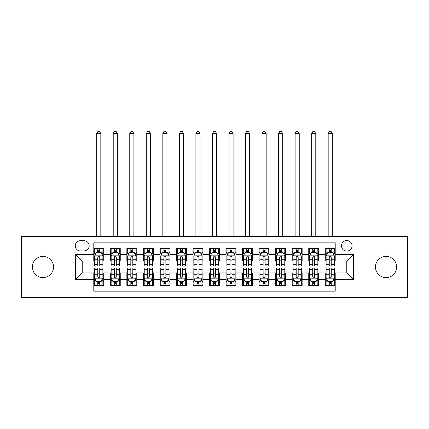 <?xml version="1.0" encoding="UTF-8"?>
<svg xmlns="http://www.w3.org/2000/svg" width="429" height="429" viewBox="0 0 429 429"><rect width="100%" height="100%" fill="white"/><g stroke="black" fill="none" stroke-linecap="round" stroke-linejoin="round"><path stroke-width="0.64" d="M386.052 256.419A10.58 10.58 0 0 0 375.472 266.999A10.58 10.58 0 0 0 386.052 277.584A10.58 10.58 0 0 0 396.637 266.999A10.58 10.58 0 0 0 386.052 256.419M42.948 256.419A10.58 10.58 0 0 0 32.363 266.999A10.58 10.58 0 0 0 42.948 277.584A10.58 10.58 0 0 0 53.528 266.999A10.58 10.58 0 0 0 42.948 256.419M346.782 240.546A5.293 5.293 0 0 0 341.489 245.833A5.293 5.293 0 0 0 346.782 251.126A5.293 5.293 0 0 0 352.075 245.833A5.293 5.293 0 0 0 346.782 240.546M360.011 297.592L407.55 297.592L407.55 236.411L360.011 236.411L360.011 297.592L68.989 297.592L68.989 236.411L21.45 236.411L21.45 297.592L68.989 297.592M335.21 248.396L325.289 248.396L325.289 254.435L318.672 254.435L318.672 261.046L325.289 261.046L325.289 254.435M318.672 254.435L318.672 248.396L308.751 248.396L308.751 254.435L302.139 254.435L302.139 261.046L308.751 261.046L308.751 254.435M302.139 254.435L302.139 248.396L292.219 248.396L292.219 254.435L285.601 254.435L285.601 261.046L292.219 261.046L292.219 254.435M285.601 254.435L285.601 248.396L275.681 248.396L275.681 254.435L269.069 254.435L269.069 261.046L275.681 261.046L275.681 254.435M269.069 254.435L269.069 248.396L259.143 248.396L259.143 254.435L252.531 254.435L252.531 261.046L259.143 261.046L259.143 254.435M252.531 254.435L252.531 248.396L242.61 248.396L242.61 254.435L235.998 254.435L235.998 261.046L242.61 261.046L242.61 254.435M235.998 254.435L235.998 248.396L226.072 248.396L226.072 254.435L219.46 254.435L219.46 261.046L226.072 261.046L226.072 254.435M219.46 254.435L219.46 248.396L209.54 248.396L209.54 254.435L202.928 254.435L202.928 261.046L209.54 261.046L209.54 254.435M202.928 254.435L202.928 248.396L193.002 248.396L193.002 254.435L186.39 254.435L186.39 261.046L193.002 261.046L193.002 254.435M186.39 254.435L186.39 248.396L176.469 248.396L176.469 254.435L169.857 254.435L169.857 261.046L176.469 261.046L176.469 254.435M169.857 254.435L169.857 248.396L159.931 248.396L159.931 254.435L153.319 254.435L153.319 261.046L159.931 261.046L159.931 254.435M153.319 254.435L153.319 248.396L143.399 248.396L143.399 254.435L136.781 254.435L136.781 261.046L143.399 261.046L143.399 254.435M136.781 254.435L136.781 248.396L126.861 248.396L126.861 254.435L120.249 254.435L120.249 261.046L126.861 261.046L126.861 254.435M120.249 254.435L120.249 248.396L110.328 248.396L110.328 261.046L103.711 261.046L103.711 248.396L93.79 248.396M93.79 285.601L103.711 285.601L103.711 272.951L110.328 272.951L110.328 285.601L120.249 285.601L120.249 272.951L126.861 272.951L126.861 279.569L120.249 279.569M126.861 279.569L126.861 285.601L136.781 285.601L136.781 272.951L143.399 272.951L143.399 279.569L136.781 279.569M143.399 279.569L143.399 285.601L153.319 285.601L153.319 272.951L159.931 272.951L159.931 279.569L153.319 279.569M159.931 279.569L159.931 285.601L169.857 285.601L169.857 272.951L176.469 272.951L176.469 279.569L169.857 279.569M176.469 279.569L176.469 285.601L186.39 285.601L186.39 272.951L193.002 272.951L193.002 279.569L186.39 279.569M193.002 279.569L193.002 285.601L202.928 285.601L202.928 272.951L209.54 272.951L209.54 279.569L202.928 279.569M209.54 279.569L209.54 285.601L219.46 285.601L219.46 272.951L226.072 272.951L226.072 279.569L219.46 279.569M226.072 279.569L226.072 285.601L235.998 285.601L235.998 272.951L242.61 272.951L242.61 279.569L235.998 279.569M242.61 279.569L242.61 285.601L252.531 285.601L252.531 272.951L259.143 272.951L259.143 279.569L252.531 279.569M259.143 279.569L259.143 285.601L269.069 285.601L269.069 272.951L275.681 272.951L275.681 279.569L269.069 279.569M275.681 279.569L275.681 285.601L285.601 285.601L285.601 272.951L292.219 272.951L292.219 279.569L285.601 279.569M292.219 279.569L292.219 285.601L302.139 285.601L302.139 272.951L308.751 272.951L308.751 279.569L302.139 279.569M308.751 279.569L308.751 285.601L318.672 285.601L318.672 272.951L325.289 272.951L325.289 279.569L318.672 279.569M80.4 250.96L84.036 250.96A5.127 5.127 0 0 0 89.162 245.833A5.127 5.127 0 0 0 84.036 240.707L80.4 240.707A5.127 5.127 0 0 0 75.273 245.833A5.127 5.127 0 0 0 80.4 250.96M360.011 236.411L68.989 236.411M335.21 254.435L335.21 242.857L93.79 242.857L93.79 261.046L82.218 261.046L82.218 272.951L93.79 272.951L93.79 291.141L335.21 291.141L335.21 272.951L346.782 272.951L346.782 261.046L335.21 261.046L335.21 254.435L353.394 254.435L353.394 279.569L335.21 279.569M93.79 279.569L75.606 279.569L75.606 254.435L93.79 254.435M325.289 279.569L325.289 285.601L335.21 285.601M93.79 252.531L94.621 252.531M97.758 252.531L99.743 252.531M102.885 252.531L103.711 252.531M93.79 260.88L94.621 260.88M97.758 260.88L99.743 260.88M102.885 260.88L103.711 260.88M93.79 273.117L94.621 273.117M97.758 273.117L99.743 273.117M102.885 273.117L103.711 273.117M93.79 281.467L94.621 281.467M97.758 281.467L99.743 281.467M102.885 281.467L103.711 281.467M110.328 260.88L111.154 260.88M114.296 260.88L116.28 260.88M119.423 260.88L120.249 260.88M110.328 252.531L111.154 252.531M114.296 252.531L116.28 252.531M119.423 252.531L120.249 252.531M110.328 273.117L111.154 273.117M114.296 273.117L116.28 273.117M119.423 273.117L120.249 273.117M110.328 281.467L111.154 281.467M114.296 281.467L116.28 281.467M119.423 281.467L120.249 281.467M126.861 273.117L127.692 273.117M130.829 273.117L132.813 273.117M135.955 273.117L136.781 273.117M126.861 281.467L127.692 281.467M130.829 281.467L132.813 281.467M135.955 281.467L136.781 281.467M126.861 252.531L127.692 252.531M130.829 252.531L132.813 252.531M135.955 252.531L136.781 252.531M126.861 260.88L127.692 260.88M130.829 260.88L132.813 260.88M135.955 260.88L136.781 260.88M143.399 273.117L144.224 273.117M147.367 273.117L149.351 273.117M152.493 273.117L153.319 273.117M143.399 281.467L144.224 281.467M147.367 281.467L149.351 281.467M152.493 281.467L153.319 281.467M143.399 252.531L144.224 252.531M147.367 252.531L149.351 252.531M152.493 252.531L153.319 252.531M143.399 260.88L144.224 260.88M147.367 260.88L149.351 260.88M152.493 260.88L153.319 260.88M159.931 273.117L160.762 273.117M163.899 273.117L165.884 273.117M169.026 273.117L169.857 273.117M159.931 281.467L160.762 281.467M163.899 281.467L165.884 281.467M169.026 281.467L169.857 281.467M159.931 252.531L160.762 252.531M163.899 252.531L165.884 252.531M169.026 252.531L169.857 252.531M159.931 260.88L160.762 260.88M163.899 260.88L165.884 260.88M169.026 260.88L169.857 260.88M176.469 273.117L177.295 273.117M180.437 273.117L182.422 273.117M185.564 273.117L186.39 273.117M176.469 281.467L177.295 281.467M180.437 281.467L182.422 281.467M185.564 281.467L186.39 281.467M176.469 252.531L177.295 252.531M180.437 252.531L182.422 252.531M185.564 252.531L186.39 252.531M176.469 260.88L177.295 260.88M180.437 260.88L182.422 260.88M185.564 260.88L186.39 260.88M193.002 273.117L193.833 273.117M196.97 273.117L198.954 273.117M202.097 273.117L202.928 273.117M193.002 281.467L193.833 281.467M196.97 281.467L198.954 281.467M202.097 281.467L202.928 281.467M193.002 252.531L193.833 252.531M196.97 252.531L198.954 252.531M202.097 252.531L202.928 252.531M193.002 260.88L193.833 260.88M196.97 260.88L198.954 260.88M202.097 260.88L202.928 260.88M209.54 273.117L210.366 273.117M213.508 273.117L215.492 273.117M218.634 273.117L219.46 273.117M209.54 281.467L210.366 281.467M213.508 281.467L215.492 281.467M218.634 281.467L219.46 281.467M209.54 252.531L210.366 252.531M213.508 252.531L215.492 252.531M218.634 252.531L219.46 252.531M209.54 260.88L210.366 260.88M213.508 260.88L215.492 260.88M218.634 260.88L219.46 260.88M226.072 273.117L226.903 273.117M230.046 273.117L232.03 273.117M235.167 273.117L235.998 273.117M226.072 281.467L226.903 281.467M230.046 281.467L232.03 281.467M235.167 281.467L235.998 281.467M226.072 252.531L226.903 252.531M230.046 252.531L232.03 252.531M235.167 252.531L235.998 252.531M226.072 260.88L226.903 260.88M230.046 260.88L232.03 260.88M235.167 260.88L235.998 260.88M242.61 273.117L243.436 273.117M246.578 273.117L248.563 273.117M251.705 273.117L252.531 273.117M242.61 281.467L243.436 281.467M246.578 281.467L248.563 281.467M251.705 281.467L252.531 281.467M242.61 252.531L243.436 252.531M246.578 252.531L248.563 252.531M251.705 252.531L252.531 252.531M242.61 260.88L243.436 260.88M246.578 260.88L248.563 260.88M251.705 260.88L252.531 260.88M259.143 273.117L259.974 273.117M263.116 273.117L265.101 273.117M268.238 273.117L269.069 273.117M259.143 281.467L259.974 281.467M263.116 281.467L265.101 281.467M268.238 281.467L269.069 281.467M259.143 252.531L259.974 252.531M263.116 252.531L265.101 252.531M268.238 252.531L269.069 252.531M259.143 260.88L259.974 260.88M263.116 260.88L265.101 260.88M268.238 260.88L269.069 260.88M275.681 273.117L276.507 273.117M279.649 273.117L281.633 273.117M284.776 273.117L285.601 273.117M275.681 281.467L276.507 281.467M279.649 281.467L281.633 281.467M284.776 281.467L285.601 281.467M275.681 252.531L276.507 252.531M279.649 252.531L281.633 252.531M284.776 252.531L285.601 252.531M275.681 260.88L276.507 260.88M279.649 260.88L281.633 260.88M284.776 260.88L285.601 260.88M292.219 273.117L293.045 273.117M296.187 273.117L298.171 273.117M301.308 273.117L302.139 273.117M292.219 281.467L293.045 281.467M296.187 281.467L298.171 281.467M301.308 281.467L302.139 281.467M292.219 252.531L293.045 252.531M296.187 252.531L298.171 252.531M301.308 252.531L302.139 252.531M292.219 260.88L293.045 260.88M296.187 260.88L298.171 260.88M301.308 260.88L302.139 260.88M308.751 273.117L309.577 273.117M312.72 273.117L314.704 273.117M317.846 273.117L318.672 273.117M308.751 281.467L309.577 281.467M312.72 281.467L314.704 281.467M317.846 281.467L318.672 281.467M308.751 252.531L309.577 252.531M312.72 252.531L314.704 252.531M317.846 252.531L318.672 252.531M308.751 260.88L309.577 260.88M312.72 260.88L314.704 260.88M317.846 260.88L318.672 260.88M325.289 273.117L326.115 273.117M329.257 273.117L331.242 273.117M334.379 273.117L335.21 273.117M325.289 281.467L326.115 281.467M329.257 281.467L331.242 281.467M334.379 281.467L335.21 281.467M325.289 252.531L326.115 252.531M329.257 252.531L331.242 252.531M334.379 252.531L335.21 252.531M325.289 260.88L326.115 260.88M329.257 260.88L331.242 260.88M334.379 260.88L335.21 260.88M82.218 261.046L75.606 254.435M82.218 272.951L75.606 279.569M353.394 254.435L346.782 261.046M353.394 279.569L346.782 272.951M99.743 248.396L99.743 252.611L99.743 250.547L97.758 250.547M102.885 264.661L99.743 264.661L99.743 266.007L102.885 266.007L102.885 255.92L101.233 252.611L96.273 252.611L94.621 255.92L94.621 266.007L97.758 266.007L97.758 264.661L94.621 264.661M95.817 253.523L94.621 253.523L94.621 248.396M94.621 253.555L94.621 250.547M102.885 253.555L102.885 250.547M101.689 253.523L102.885 253.523L102.885 248.396M97.758 252.611L97.758 248.396M99.743 264.661L99.743 257.159C99.083 255.888 98.423 255.888 97.758 257.159L97.758 262.741M94.621 259.754L97.758 259.754L97.758 264.661M100.82 236.411L100.82 133.558L96.686 133.558L96.686 236.411M96.686 133.558L97.925 131.408L99.582 131.408L100.82 133.558M97.758 283.451L99.743 283.451M94.621 269.337L97.758 269.337L97.758 267.991L94.621 267.991L94.621 278.078L96.273 281.386L101.233 281.386L102.885 278.078L102.885 267.991L99.743 267.991L99.743 269.337L102.885 269.337M102.885 278.078L102.885 285.601M94.621 278.078L94.621 285.601M99.743 281.386L99.743 285.601M97.758 285.601L97.758 281.386M97.758 269.337L97.758 276.839C98.423 278.11 99.083 278.11 99.743 276.839L99.743 269.337M116.28 248.396L116.28 252.611L116.28 250.547L114.296 250.547M119.423 264.661L116.28 264.661L116.28 266.007L119.423 266.007L119.423 255.92L117.766 252.611L112.806 252.611L111.154 255.92L111.154 266.007L114.296 266.007L114.296 264.661L111.154 264.661M112.355 253.523L111.154 253.523L111.154 248.396M111.154 253.555L111.154 250.547M119.423 253.555L119.423 250.547M118.222 253.523L119.423 253.523L119.423 248.396M114.296 252.611L114.296 248.396M116.28 264.661L116.28 257.159C115.621 255.888 114.956 255.888 114.296 257.159L114.296 262.741M111.154 259.754L114.296 259.754L114.296 264.661M117.353 236.411L117.353 133.558L113.218 133.558L113.218 236.411M113.218 133.558L114.463 131.408L116.114 131.408L117.353 133.558M132.813 248.396L132.813 252.611L132.813 250.547L130.829 250.547M135.955 264.661L132.813 264.661L132.813 266.007L135.955 266.007L135.955 255.92L134.304 252.611L129.344 252.611L127.692 255.92L127.692 266.007L130.829 266.007L130.829 264.661L127.692 264.661M128.888 253.523L127.692 253.523L127.692 248.396M127.692 253.555L127.692 250.547M135.955 253.555L135.955 250.547M134.76 253.523L135.955 253.523L135.955 248.396M130.829 252.611L130.829 248.396M132.813 264.661L132.813 257.159C132.153 255.888 131.494 255.888 130.829 257.159L130.829 262.741M127.692 259.754L130.829 259.754L130.829 264.661M133.891 236.411L133.891 133.558L129.756 133.558L129.756 236.411M129.756 133.558L130.995 131.408L132.652 131.408L133.891 133.558M149.351 248.396L149.351 252.611L149.351 250.547L147.367 250.547M152.493 264.661L149.351 264.661L149.351 266.007L152.493 266.007L152.493 255.92L150.836 252.611L145.876 252.611L144.224 255.92L144.224 266.007L147.367 266.007L147.367 264.661L144.224 264.661M145.426 253.523L144.224 253.523L144.224 248.396M144.224 253.555L144.224 250.547M152.493 253.555L152.493 250.547M151.292 253.523L152.493 253.523L152.493 248.396M147.367 252.611L147.367 248.396M149.351 264.661L149.351 257.159C148.691 255.888 148.026 255.888 147.367 257.159L147.367 262.741M144.224 259.754L147.367 259.754L147.367 264.661M150.423 236.411L150.423 133.558L146.294 133.558L146.294 236.411M146.294 133.558L147.533 131.408L149.185 131.408L150.423 133.558M165.884 248.396L165.884 252.611L165.884 250.547L163.899 250.547M169.026 264.661L165.884 264.661L165.884 266.007L169.026 266.007L169.026 255.92L167.374 252.611L162.414 252.611L160.762 255.92L160.762 266.007L163.899 266.007L163.899 264.661L160.762 264.661M161.958 253.523L160.762 253.523L160.762 248.396M160.762 253.555L160.762 250.547M169.026 253.555L169.026 250.547M167.83 253.523L169.026 253.523L169.026 248.396M163.899 252.611L163.899 248.396M165.884 264.661L165.884 257.159C165.224 255.888 164.564 255.888 163.899 257.159L163.899 262.741M160.762 259.754L163.899 259.754L163.899 264.661M166.961 236.411L166.961 133.558L162.827 133.558L162.827 236.411M162.827 133.558L164.066 131.408L165.723 131.408L166.961 133.558M114.296 283.451L116.28 283.451M111.154 269.337L114.296 269.337L114.296 267.991L111.154 267.991L111.154 278.078L112.806 281.386L117.766 281.386L119.423 278.078L119.423 267.991L116.28 267.991L116.28 269.337L119.423 269.337M119.423 278.078L119.423 285.601M111.154 278.078L111.154 285.601M116.28 281.386L116.28 285.601M114.296 285.601L114.296 281.386M114.296 269.337L114.296 276.839C114.956 278.11 115.615 278.11 116.28 276.839L116.28 269.337M130.829 283.451L132.813 283.451M127.692 269.337L130.829 269.337L130.829 267.991L127.692 267.991L127.692 278.078L129.344 281.386L134.304 281.386L135.955 278.078L135.955 267.991L132.813 267.991L132.813 269.337L135.955 269.337M135.955 278.078L135.955 285.601M127.692 278.078L127.692 285.601M132.813 281.386L132.813 285.601M130.829 285.601L130.829 281.386M130.829 269.337L130.829 276.839C131.494 278.11 132.153 278.11 132.813 276.839L132.813 269.337M147.367 283.451L149.351 283.451M144.224 269.337L147.367 269.337L147.367 267.991L144.224 267.991L144.224 278.078L145.876 281.386L150.836 281.386L152.493 278.078L152.493 267.991L149.351 267.991L149.351 269.337L152.493 269.337M152.493 278.078L152.493 285.601M144.224 278.078L144.224 285.601M149.351 281.386L149.351 285.601M147.367 285.601L147.367 281.386M147.367 269.337L147.367 276.839C148.026 278.11 148.686 278.11 149.351 276.839L149.351 269.337M163.899 283.451L165.884 283.451M160.762 269.337L163.899 269.337L163.899 267.991L160.762 267.991L160.762 278.078L162.414 281.386L167.374 281.386L169.026 278.078L169.026 267.991L165.884 267.991L165.884 269.337L169.026 269.337M169.026 278.078L169.026 285.601M160.762 278.078L160.762 285.601M165.884 281.386L165.884 285.601M163.899 285.601L163.899 281.386M163.899 269.337L163.899 276.839C164.564 278.11 165.224 278.11 165.884 276.839L165.884 269.337M182.422 248.396L182.422 252.611L182.422 250.547L180.437 250.547M185.564 264.661L182.422 264.661L182.422 266.007L185.564 266.007L185.564 255.92L183.912 252.611L178.947 252.611L177.295 255.92L177.295 266.007L180.437 266.007L180.437 264.661L177.295 264.661M178.496 253.523L177.295 253.523L177.295 248.396M177.295 253.555L177.295 250.547M185.564 253.555L185.564 250.547M184.363 253.523L185.564 253.523L185.564 248.396M180.437 252.611L180.437 248.396M182.422 264.661L182.422 257.159C181.762 255.888 181.097 255.888 180.437 257.159L180.437 262.741M177.295 259.754L180.437 259.754L180.437 264.661M183.494 236.411L183.494 133.558L179.365 133.558L179.365 236.411M179.365 133.558L180.604 131.408L182.255 131.408L183.494 133.558M180.437 283.451L182.422 283.451M177.295 269.337L180.437 269.337L180.437 267.991L177.295 267.991L177.295 278.078L178.947 281.386L183.912 281.386L185.564 278.078L185.564 267.991L182.422 267.991L182.422 269.337L185.564 269.337M185.564 278.078L185.564 285.601M177.295 278.078L177.295 285.601M182.422 281.386L182.422 285.601M180.437 285.601L180.437 281.386M180.437 269.337L180.437 276.839C181.097 278.11 181.757 278.11 182.422 276.839L182.422 269.337M198.954 248.396L198.954 252.611L198.954 250.547L196.97 250.547M202.097 264.661L198.954 264.661L198.954 266.007L202.097 266.007L202.097 255.92L200.445 252.611L195.485 252.611L193.833 255.92L193.833 266.007L196.97 266.007L196.97 264.661L193.833 264.661M195.029 253.523L193.833 253.523L193.833 248.396M193.833 253.555L193.833 250.547M202.097 253.555L202.097 250.547M200.901 253.523L202.097 253.523L202.097 248.396M196.97 252.611L196.97 248.396M198.954 264.661L198.954 257.159C198.295 255.888 197.635 255.888 196.97 257.159L196.97 262.741M193.833 259.754L196.97 259.754L196.97 264.661M200.032 236.411L200.032 133.558L195.897 133.558L195.897 236.411M195.897 133.558L197.136 131.408L198.793 131.408L200.032 133.558M196.97 283.451L198.954 283.451M193.833 269.337L196.97 269.337L196.97 267.991L193.833 267.991L193.833 278.078L195.485 281.386L200.445 281.386L202.097 278.078L202.097 267.991L198.954 267.991L198.954 269.337L202.097 269.337M202.097 278.078L202.097 285.601M193.833 278.078L193.833 285.601M198.954 281.386L198.954 285.601M196.97 285.601L196.97 281.386M196.97 269.337L196.97 276.839C197.635 278.11 198.295 278.11 198.954 276.839L198.954 269.337M215.492 248.396L215.492 252.611L215.492 250.547L213.508 250.547M218.634 264.661L215.492 264.661L215.492 266.007L218.634 266.007L218.634 255.92L216.983 252.611L212.017 252.611L210.366 255.92L210.366 266.007L213.508 266.007L213.508 264.661L210.366 264.661M211.567 253.523L210.366 253.523L210.366 248.396M210.366 253.555L210.366 250.547M218.634 253.555L218.634 250.547M217.433 253.523L218.634 253.523L218.634 248.396M213.508 252.611L213.508 248.396M215.492 264.661L215.492 257.159C214.832 255.888 214.168 255.888 213.508 257.159L213.508 262.741M210.366 259.754L213.508 259.754L213.508 264.661M216.565 236.411L216.565 133.558L212.435 133.558L212.435 236.411M212.435 133.558L213.674 131.408L215.326 131.408L216.565 133.558M213.508 283.451L215.492 283.451M210.366 269.337L213.508 269.337L213.508 267.991L210.366 267.991L210.366 278.078L212.017 281.386L216.983 281.386L218.634 278.078L218.634 267.991L215.492 267.991L215.492 269.337L218.634 269.337M218.634 278.078L218.634 285.601M210.366 278.078L210.366 285.601M215.492 281.386L215.492 285.601M213.508 285.601L213.508 281.386M213.508 269.337L213.508 276.839C214.168 278.11 214.832 278.11 215.492 276.839L215.492 269.337M232.03 248.396L232.03 252.611L232.03 250.547L230.046 250.547M235.167 264.661L232.03 264.661L232.03 266.007L235.167 266.007L235.167 255.92L233.515 252.611L228.555 252.611L226.903 255.92L226.903 266.007L230.046 266.007L230.046 264.661L226.903 264.661M228.099 253.523L226.903 253.523L226.903 248.396M226.903 253.555L226.903 250.547M235.167 253.555L235.167 250.547M233.971 253.523L235.167 253.523L235.167 248.396M230.046 252.611L230.046 248.396M232.03 264.661L232.03 257.159C231.365 255.888 230.705 255.888 230.046 257.159L230.046 262.741M226.903 259.754L230.046 259.754L230.046 264.661M233.103 236.411L233.103 133.558L228.968 133.558L228.968 236.411M228.968 133.558L230.207 131.408L231.864 131.408L233.103 133.558M230.046 283.451L232.03 283.451M226.903 269.337L230.046 269.337L230.046 267.991L226.903 267.991L226.903 278.078L228.555 281.386L233.515 281.386L235.167 278.078L235.167 267.991L232.03 267.991L232.03 269.337L235.167 269.337M235.167 278.078L235.167 285.601M226.903 278.078L226.903 285.601M232.03 281.386L232.03 285.601M230.046 285.601L230.046 281.386M230.046 269.337L230.046 276.839C230.705 278.11 231.365 278.11 232.03 276.839L232.03 269.337M248.563 248.396L248.563 252.611L248.563 250.547L246.578 250.547M251.705 264.661L248.563 264.661L248.563 266.007L251.705 266.007L251.705 255.92L250.053 252.611L245.088 252.611L243.436 255.92L243.436 266.007L246.578 266.007L246.578 264.661L243.436 264.661M244.637 253.523L243.436 253.523L243.436 248.396M243.436 253.555L243.436 250.547M251.705 253.555L251.705 250.547M250.504 253.523L251.705 253.523L251.705 248.396M246.578 252.611L246.578 248.396M248.563 264.661L248.563 257.159C247.903 255.888 247.243 255.888 246.578 257.159L246.578 262.741M243.436 259.754L246.578 259.754L246.578 264.661M249.635 236.411L249.635 133.558L245.506 133.558L245.506 236.411M245.506 133.558L246.745 131.408L248.396 131.408L249.635 133.558M246.578 283.451L248.563 283.451M243.436 269.337L246.578 269.337L246.578 267.991L243.436 267.991L243.436 278.078L245.088 281.386L250.053 281.386L251.705 278.078L251.705 267.991L248.563 267.991L248.563 269.337L251.705 269.337M251.705 278.078L251.705 285.601M243.436 278.078L243.436 285.601M248.563 281.386L248.563 285.601M246.578 285.601L246.578 281.386M246.578 269.337L246.578 276.839C247.238 278.11 247.903 278.11 248.563 276.839L248.563 269.337M265.101 248.396L265.101 252.611L265.101 250.547L263.116 250.547M268.238 264.661L265.101 264.661L265.101 266.007L268.238 266.007L268.238 255.92L266.586 252.611L261.626 252.611L259.974 255.92L259.974 266.007L263.116 266.007L263.116 264.661L259.974 264.661M261.17 253.523L259.974 253.523L259.974 248.396M259.974 253.555L259.974 250.547M268.238 253.555L268.238 250.547M267.042 253.523L268.238 253.523L268.238 248.396M263.116 252.611L263.116 248.396M265.101 264.661L265.101 257.159C264.436 255.888 263.776 255.888 263.116 257.159L263.116 262.741M259.974 259.754L263.116 259.754L263.116 264.661M266.173 236.411L266.173 133.558L262.039 133.558L262.039 236.411M262.039 133.558L263.277 131.408L264.934 131.408L266.173 133.558M263.116 283.451L265.101 283.451M259.974 269.337L263.116 269.337L263.116 267.991L259.974 267.991L259.974 278.078L261.626 281.386L266.586 281.386L268.238 278.078L268.238 267.991L265.101 267.991L265.101 269.337L268.238 269.337M268.238 278.078L268.238 285.601M259.974 278.078L259.974 285.601M265.101 281.386L265.101 285.601M263.116 285.601L263.116 281.386M263.116 269.337L263.116 276.839C263.776 278.11 264.436 278.11 265.101 276.839L265.101 269.337M281.633 248.396L281.633 252.611L281.633 250.547L279.649 250.547M284.776 264.661L281.633 264.661L281.633 266.007L284.776 266.007L284.776 255.92L283.124 252.611L278.164 252.611L276.507 255.92L276.507 266.007L279.649 266.007L279.649 264.661L276.507 264.661M277.708 253.523L276.507 253.523L276.507 248.396M276.507 253.555L276.507 250.547M284.776 253.555L284.776 250.547M283.574 253.523L284.776 253.523L284.776 248.396M279.649 252.611L279.649 248.396M281.633 264.661L281.633 257.159C280.974 255.888 280.314 255.888 279.649 257.159L279.649 262.741M276.507 259.754L279.649 259.754L279.649 264.661M282.706 236.411L282.706 133.558L278.577 133.558L278.577 236.411M278.577 133.558L279.815 131.408L281.467 131.408L282.706 133.558M279.649 283.451L281.633 283.451M276.507 269.337L279.649 269.337L279.649 267.991L276.507 267.991L276.507 278.078L278.164 281.386L283.124 281.386L284.776 278.078L284.776 267.991L281.633 267.991L281.633 269.337L284.776 269.337M284.776 278.078L284.776 285.601M276.507 278.078L276.507 285.601M281.633 281.386L281.633 285.601M279.649 285.601L279.649 281.386M279.649 269.337L279.649 276.839C280.309 278.11 280.974 278.11 281.633 276.839L281.633 269.337M298.171 248.396L298.171 252.611L298.171 250.547L296.187 250.547M301.308 264.661L298.171 264.661L298.171 266.007L301.308 266.007L301.308 255.92L299.656 252.611L294.696 252.611L293.045 255.92L293.045 266.007L296.187 266.007L296.187 264.661L293.045 264.661M294.24 253.523L293.045 253.523L293.045 248.396M293.045 253.555L293.045 250.547M301.308 253.555L301.308 250.547M300.112 253.523L301.308 253.523L301.308 248.396M296.187 252.611L296.187 248.396M298.171 264.661L298.171 257.159C297.506 255.888 296.847 255.888 296.187 257.159L296.187 262.741M293.045 259.754L296.187 259.754L296.187 264.661M299.244 236.411L299.244 133.558L295.109 133.558L295.109 236.411M295.109 133.558L296.348 131.408L298.005 131.408L299.244 133.558M296.187 283.451L298.171 283.451M293.045 269.337L296.187 269.337L296.187 267.991L293.045 267.991L293.045 278.078L294.696 281.386L299.656 281.386L301.308 278.078L301.308 267.991L298.171 267.991L298.171 269.337L301.308 269.337M301.308 278.078L301.308 285.601M293.045 278.078L293.045 285.601M298.171 281.386L298.171 285.601M296.187 285.601L296.187 281.386M296.187 269.337L296.187 276.839C296.847 278.11 297.506 278.11 298.171 276.839L298.171 269.337M312.72 283.451L314.704 283.451M309.577 269.337L312.72 269.337L312.72 267.991L309.577 267.991L309.577 278.078L311.234 281.386L316.194 281.386L317.846 278.078L317.846 267.991L314.704 267.991L314.704 269.337L317.846 269.337M317.846 278.078L317.846 285.601M309.577 278.078L309.577 285.601M314.704 281.386L314.704 285.601M312.72 285.601L312.72 281.386M312.72 269.337L312.72 276.839C313.379 278.11 314.044 278.11 314.704 276.839L314.704 269.337M329.257 283.451L331.242 283.451M326.115 269.337L329.257 269.337L329.257 267.991L326.115 267.991L326.115 278.078L327.767 281.386L332.727 281.386L334.379 278.078L334.379 267.991L331.242 267.991L331.242 269.337L334.379 269.337M334.379 278.078L334.379 285.601M326.115 278.078L326.115 285.601M331.242 281.386L331.242 285.601M329.257 285.601L329.257 281.386M329.257 269.337L329.257 276.839C329.917 278.11 330.577 278.11 331.242 276.839L331.242 269.337M314.704 248.396L314.704 252.611L314.704 250.547L312.72 250.547M317.846 264.661L314.704 264.661L314.704 266.007L317.846 266.007L317.846 255.92L316.194 252.611L311.234 252.611L309.577 255.92L309.577 266.007L312.72 266.007L312.72 264.661L309.577 264.661M310.778 253.523L309.577 253.523L309.577 248.396M309.577 253.555L309.577 250.547M317.846 253.555L317.846 250.547M316.645 253.523L317.846 253.523L317.846 248.396M312.72 252.611L312.72 248.396M314.704 264.661L314.704 257.159C314.044 255.888 313.385 255.888 312.72 257.159L312.72 262.741M309.577 259.754L312.72 259.754L312.72 264.661M315.782 236.411L315.782 133.558L311.647 133.558L311.647 236.411M311.647 133.558L312.886 131.408L314.537 131.408L315.782 133.558M331.242 248.396L331.242 252.611L331.242 250.547L329.257 250.547M334.379 264.661L331.242 264.661L331.242 266.007L334.379 266.007L334.379 255.92L332.727 252.611L327.767 252.611L326.115 255.92L326.115 266.007L329.257 266.007L329.257 264.661L326.115 264.661M327.311 253.523L326.115 253.523L326.115 248.396M326.115 253.555L326.115 250.547M334.379 253.555L334.379 250.547M333.183 253.523L334.379 253.523L334.379 248.396M329.257 252.611L329.257 248.396M331.242 264.661L331.242 257.159C330.577 255.888 329.917 255.888 329.257 257.159L329.257 262.741M326.115 259.754L329.257 259.754L329.257 264.661M332.314 236.411L332.314 133.558L328.18 133.558L328.18 236.411M328.18 133.558L329.418 131.408L331.075 131.408L332.314 133.558M110.328 279.569L103.711 279.569M110.328 254.435L103.711 254.435M102.847 255.84L94.659 255.84M102.885 259.754L99.743 259.754M99.743 251.598L97.758 251.598M94.659 278.164L102.847 278.164M102.885 280.475L101.689 280.475M95.817 280.475L94.621 280.475M99.743 274.244L102.885 274.244M94.621 274.244L97.758 274.244M97.758 282.4L99.743 282.4M119.38 255.84L111.197 255.84M119.423 259.754L116.28 259.754M116.28 251.598L114.296 251.598M135.918 255.84L127.729 255.84M135.955 259.754L132.813 259.754M132.813 251.598L130.829 251.598M152.451 255.84L144.267 255.84M152.493 259.754L149.351 259.754M149.351 251.598L147.367 251.598M168.988 255.84L160.8 255.84M169.026 259.754L165.884 259.754M165.884 251.598L163.899 251.598M111.197 278.164L119.38 278.164M119.423 280.475L118.222 280.475M112.355 280.475L111.154 280.475M116.28 274.244L119.423 274.244M111.154 274.244L114.296 274.244M114.296 282.4L116.28 282.4M127.729 278.164L135.918 278.164M135.955 280.475L134.76 280.475M128.888 280.475L127.692 280.475M132.813 274.244L135.955 274.244M127.692 274.244L130.829 274.244M130.829 282.4L132.813 282.4M144.267 278.164L152.451 278.164M152.493 280.475L151.292 280.475M145.426 280.475L144.224 280.475M149.351 274.244L152.493 274.244M144.224 274.244L147.367 274.244M147.367 282.4L149.351 282.4M160.8 278.164L168.988 278.164M169.026 280.475L167.83 280.475M161.958 280.475L160.762 280.475M165.884 274.244L169.026 274.244M160.762 274.244L163.899 274.244M163.899 282.4L165.884 282.4M185.521 255.84L177.338 255.84M185.564 259.754L182.422 259.754M182.422 251.598L180.437 251.598M177.338 278.164L185.521 278.164M185.564 280.475L184.363 280.475M178.496 280.475L177.295 280.475M182.422 274.244L185.564 274.244M177.295 274.244L180.437 274.244M180.437 282.4L182.422 282.4M202.059 255.84L193.87 255.84M202.097 259.754L198.954 259.754M198.954 251.598L196.97 251.598M193.87 278.164L202.059 278.164M202.097 280.475L200.901 280.475M195.029 280.475L193.833 280.475M198.954 274.244L202.097 274.244M193.833 274.244L196.97 274.244M196.97 282.4L198.954 282.4M218.592 255.84L210.408 255.84M218.634 259.754L215.492 259.754M215.492 251.598L213.508 251.598M210.408 278.164L218.592 278.164M218.634 280.475L217.433 280.475M211.567 280.475L210.366 280.475M215.492 274.244L218.634 274.244M210.366 274.244L213.508 274.244M213.508 282.4L215.492 282.4M235.13 255.84L226.941 255.84M235.167 259.754L232.03 259.754M232.03 251.598L230.046 251.598M226.941 278.164L235.13 278.164M235.167 280.475L233.971 280.475M228.099 280.475L226.903 280.475M232.03 274.244L235.167 274.244M226.903 274.244L230.046 274.244M230.046 282.4L232.03 282.4M251.662 255.84L243.479 255.84M251.705 259.754L248.563 259.754M248.563 251.598L246.578 251.598M243.479 278.164L251.662 278.164M251.705 280.475L250.504 280.475M244.637 280.475L243.436 280.475M248.563 274.244L251.705 274.244M243.436 274.244L246.578 274.244M246.578 282.4L248.563 282.4M268.2 255.84L260.012 255.84M268.238 259.754L265.101 259.754M265.101 251.598L263.116 251.598M260.012 278.164L268.2 278.164M268.238 280.475L267.042 280.475M261.17 280.475L259.974 280.475M265.101 274.244L268.238 274.244M259.974 274.244L263.116 274.244M263.116 282.4L265.101 282.4M284.733 255.84L276.549 255.84M284.776 259.754L281.633 259.754M281.633 251.598L279.649 251.598M276.549 278.164L284.733 278.164M284.776 280.475L283.574 280.475M277.708 280.475L276.507 280.475M281.633 274.244L284.776 274.244M276.507 274.244L279.649 274.244M279.649 282.4L281.633 282.4M301.271 255.84L293.082 255.84M301.308 259.754L298.171 259.754M298.171 251.598L296.187 251.598M293.082 278.164L301.271 278.164M301.308 280.475L300.112 280.475M294.24 280.475L293.045 280.475M298.171 274.244L301.308 274.244M293.045 274.244L296.187 274.244M296.187 282.4L298.171 282.4M309.62 278.164L317.803 278.164M317.846 280.475L316.645 280.475M310.778 280.475L309.577 280.475M314.704 274.244L317.846 274.244M309.577 274.244L312.72 274.244M312.72 282.4L314.704 282.4M326.153 278.164L334.341 278.164M334.379 280.475L333.183 280.475M327.311 280.475L326.115 280.475M331.242 274.244L334.379 274.244M326.115 274.244L329.257 274.244M329.257 282.4L331.242 282.4M317.803 255.84L309.62 255.84M317.846 259.754L314.704 259.754M314.704 251.598L312.72 251.598M334.341 255.84L326.153 255.84M334.379 259.754L331.242 259.754M331.242 251.598L329.257 251.598"/></g></svg>
